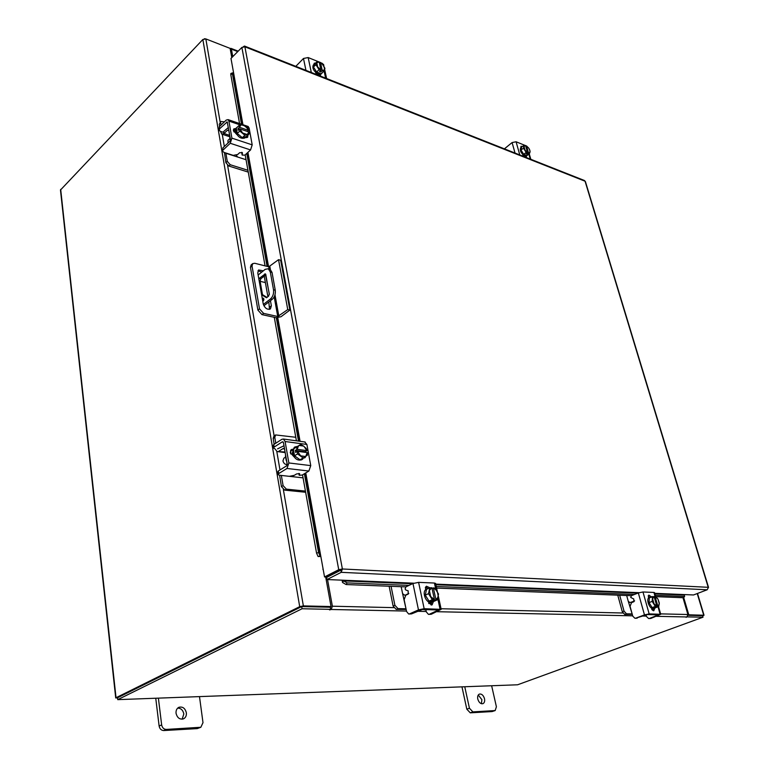 <?xml version="1.0" encoding="UTF-8"?>
<svg xmlns="http://www.w3.org/2000/svg" width="769" height="769" viewBox="0 0 769 769"><rect width="100%" height="100%" fill="white"/><g stroke="black" fill="none" stroke-linecap="round" stroke-linejoin="round"><path stroke-width="1.15" d="M186.358 712.805C185.156 708.211 182.647 706.375 178.86 707.307C176.764 708.451 175.822 710.441 176.053 713.296C177.245 717.89 179.735 719.736 183.522 718.832C185.656 717.698 186.598 715.689 186.358 712.805M182.157 719.188L183.829 713.949C182.993 710.152 180.946 708.201 177.687 708.105M158.385 698.137L161.653 724.898C162.249 727.762 163.787 729.281 166.258 729.425L200.844 727.263L202.997 722.658L199.488 696.608M166.258 729.425L163.73 730.55L197.229 728.618L199.786 727.512M155.751 698.233L159.125 726.032L161.653 724.898M200.844 727.263L197.229 728.618M163.73 730.55C161.25 730.406 159.721 728.897 159.125 726.032M252.722 263.613L254.779 263.277L268.766 266.805L278.532 259.672L280.656 260.22L289.884 310.08L281.012 316.732L276.109 317.712L261.96 314.617L257.894 310.109L250.454 267.343L251.136 264.901L252.722 263.613L252.04 266.055L259.509 308.869L263.584 313.377L277.734 316.492L274.197 296.853M289.884 310.08L287.75 309.59L277.734 316.492M278.532 259.672L287.75 309.59M267.9 296.699L264.228 276.1M261.768 272.091L257.98 270.794M269.486 309.359L268.842 301.957M263.354 270.823L258.605 269.967L257.778 272.937L263.238 303.938C264.872 308.282 267.276 309.945 270.448 308.927L271.361 305.774L270.448 300.708M269.342 294.479L265.824 274.831M262.796 301.429L263.863 298.997L263.334 298.151L262.306 298.603M263.892 299.218L263.556 300.727M263.354 304.447L270.505 298.939C272.918 296.651 273.927 293.604 273.524 289.788L270.303 271.995L268.294 268.746L265.199 269.342L258.144 274.994M265.382 282.579L260.124 281.31M273.524 289.788L275.254 290.201L272.034 272.418L270.303 271.995M263.882 305.774L272.236 299.333L270.505 298.939M258.797 278.705L265.363 273.86L269.304 293.931L268.564 296.19L266.526 297.766L261.633 294.787M267.006 297.401L262.479 294.652L260.076 281.05L259.172 280.829M259.086 278.397L260.816 278.811L265.882 274.783M260.816 278.811L260.076 281.05M269.121 268.948L270.025 269.179L272.034 272.418M275.254 290.201C275.667 294.018 274.658 297.065 272.236 299.333M261.566 294.44L262.479 294.652M484.508 698.723C483.422 695.282 481.721 693.734 479.404 694.08C477.876 694.84 477.338 696.493 477.78 699.04C478.856 702.472 480.558 704.029 482.874 703.693C484.412 702.933 484.96 701.28 484.508 698.723M481.404 703.712L481.894 699.665L478.26 695.013M464.755 686.746L469.436 708.22L472.887 711.892L495.178 710.556L496.399 706.769L491.641 685.746M472.887 711.892L470.253 712.834L492.102 711.565L494.736 710.643M461.967 686.852L466.812 709.172L469.436 708.22M495.178 710.556L492.102 711.565M470.253 712.834L466.812 709.172M285.424 455.902L286.212 460.429M295.786 437.282L275.61 434.927L274.793 437.407L273.178 438.455L274.168 444.28M274.966 448.808L277.032 451.547L284.732 451.97M284.222 448.808L282.944 448.635L278.887 451.22M282.944 448.635L283.761 448.5L284.655 449.644L287.183 463.967M284.001 445.76L277.551 448.875M274.793 437.407L275.792 443.232M273.178 438.455L273.995 435.975L275.61 434.927M281.339 475.434L283.088 485.614L286.376 489.132L305.437 491.093M292.768 475.963L293.941 476.838L303.063 477.857M286.376 489.132L284.713 490.132L305.649 492.266M279.58 475.242L281.435 486.623L283.088 485.614M278.013 474.367L277.628 472.099L278.301 471.013L278.743 473.56L286.991 468.465L288.865 462.957L285.107 441.512L283.415 439.032L281.896 439.291L273.764 444.54L274.197 447.049L282.338 441.819L283.444 442.579L287.212 464.543M284.713 490.132L281.435 486.623M304.255 457.19L301.784 459.766C297.459 460.987 294.316 458.699 292.335 452.883L294.575 447.25M294.498 455.661L293.21 452.335L293.345 449.192M293.412 449L294.988 446.952L297.536 446.404M302.669 459.218L300.16 459.747M299.958 459.718L294.633 455.882M290.653 453.912L290.97 450.326M285.289 457.305L283.848 458.218L282.934 460.9C283.723 463.476 285.145 464.668 287.212 464.476M294.517 455.796L297.545 453.902L297.44 451.336L295.671 452.441L295.315 450.432L297.074 449.327L296.344 447.154L293.325 449.058L294.517 455.796L300.073 459.795L303.101 457.92L297.555 453.912L294.527 455.806M295.315 450.432L305.168 451.72L306.927 450.615L306.187 448.462L303.524 446.058L300.669 444.453L293.325 449.048M305.168 451.72L305.274 452.326M300.429 455.527L297.536 451.326L307.292 452.614L307.408 455.171L303.101 457.92M305.408 456.459L300.929 455.892M297.074 449.327L298.66 445.703M306.927 450.615L297.17 449.317M299.054 445.462L303.524 446.058M304.024 446.424L306.889 450.596M307.254 452.585L305.802 456.209M290.547 450.317L292.287 450.49M293.979 456.767L290.24 452.614L291.249 449.586L292.643 449.269M278.743 473.56L278.061 474.646L279.426 475.223L289.336 476.328L294.316 475.319L296.613 473.925L299.602 473.656M287.193 464.005L286.539 465.899L278.301 471.013M274.197 447.049L273.533 448.173L274.889 448.798M288.865 462.957L310.753 465.61L306.889 444.463L285.107 441.512M310.753 465.61L308.878 471.032L302.188 475.069L299.189 475.29L299.641 473.887M304.649 441.944L306.889 444.463M306.052 456.046L305.033 457.69L303.87 457.997M273.485 447.885L273.101 445.674L273.764 444.54M304.37 457.122L304.053 457.988M626.668 595.514L628.283 601.339L629.898 602.55L631.522 602.089L631.666 602.588M634.627 600.877L631.522 602.089M619.679 595.235L624.005 611.038L626.447 613.797L624.716 614.46L632.272 614.354M632.147 613.902L628.283 601.339M626.447 613.797L631.753 613.922M624.716 614.46L622.284 611.711L624.005 611.038M617.757 595.158L622.284 611.711M655.534 607.712L653.16 608.721C649.315 608.904 645.7 598.618 649.228 597.59L650.978 597.119M654.794 608.25L652.218 607.616M652.083 607.51L649.074 602.713M649.026 602.511L649.353 597.849M649.469 597.705L650.141 597.234M652.891 608.692L651.756 609.365L652.314 610.038M652.15 607.606L655.601 607.712L658.754 606.501L656.034 607.049L655.015 607.02L656.851 606.308L655.313 606.405L652.15 607.606L655.303 606.395L652.17 601.396L649.017 602.617L652.15 607.606M652.17 601.396L652.496 596.533L649.353 597.753L649.017 602.617M658.754 606.501L659.273 602.925L658.004 599.234L655.947 596.667L654.179 596.831M649.353 597.753L654.092 596.504L656.861 606.232L654.236 603.982M659.254 604.146L657.88 606.347M658.004 599.234L659.283 603.703M657.889 606.26L655.063 596.484M653.958 603.53L652.679 599.041M652.708 598.599L654.092 596.504M655.111 596.542L657.726 598.782M654.89 608.212L653.746 610.797L650.959 607.693M635.838 618.151L634.925 618.266L632.781 616.19L630.051 606.328L631.541 602.636L633.916 601.704L633.762 598.974L630.715 597.446L631.426 595.667L638.328 592.947L642.98 591.976L649.161 613.902L644.47 614.873L635.838 618.151L647.402 614.566L658.572 614.864L649.517 618.411L650.805 618.439L660.715 614.287L649.161 613.902M649.517 618.411L648.603 618.526L646.46 616.478L645.998 614.835M637.165 618.18L635.281 618.276M655.073 596.484L653.919 592.447L642.98 591.976M653.919 592.447L654.563 592.736M648.315 598.369L648.853 595.081L651.526 596.907M650.805 618.439L648.959 618.536M653.112 608.712L653.073 610.605M648.171 595.869L649.69 597.407M401.178 586.699L402.61 593.687L404.571 595.139L406.474 594.889M408.8 593.476L406.407 594.581M391.065 586.305L394.891 605.28L397.996 608.615L396.227 609.413L406.138 609.433M406.003 608.779L402.61 593.687M397.996 608.615L405.696 608.788M396.227 609.413L393.122 606.097L394.891 605.28M389.133 586.228L393.122 606.097M423.402 609.538L425.949 610.077M431.111 604.953L430.486 603.002M433.947 601.3L430.775 602.502C425.43 602.704 421.604 591.092 426.401 589.294L427.977 588.641M433.168 601.8L431.726 602.079L429.15 601.156M428.967 601.031L425.344 595.264M425.295 595.023L426.497 589.439M426.776 589.198L427.343 588.862M431.246 602.492L428.669 603.3M430.409 603.04L428.939 603.646M429.044 601.156L434.043 601.3L437.301 599.839L432.505 600.445L434.398 599.589L432.303 599.685L429.044 601.156L432.293 599.685L428.516 593.658L425.267 595.139L429.035 601.156M428.516 593.658L429.765 587.824L426.526 589.314L425.267 595.139M437.301 599.839L438.522 594.004L434.764 588.016L432.034 588.391M429.563 590.304L431.861 587.737L429.765 587.824L426.526 589.323M438.224 597.004L435.888 599.628M437.177 591.111L438.34 596.484M434.398 599.589L430.948 596.773M431.909 587.804L434.418 599.493M433.851 599.839L433.995 600.483M435.908 599.532L433.341 587.795M430.602 596.225L429.448 590.832M433.399 587.862L436.84 590.573M433.351 601.704L432.111 604.847L431.313 605.001L427.737 601.252M409.598 613.854L408.666 614.008L406.561 611.509L404.138 599.657L405.772 595.216L408.214 594.081L408.147 590.803L405.955 590.121L405.109 588.987L405.897 586.853L412.972 583.517L418.605 582.364L424.152 608.702L418.471 609.875L409.598 613.854L411.511 613.893L422.344 609.519L438.618 609.971L429.381 614.239L431.236 614.268L441.175 609.356L424.152 608.702M429.381 614.239L428.448 614.373L426.334 611.922L425.843 609.596M426.545 587.18L425.257 587.862M411.511 613.893L409.021 614.008M435.725 589.083L434.418 583.037L418.605 582.364M434.418 583.037L435.61 583.575M425.363 590.063L426.42 586.218L429.929 587.814M431.236 614.268L428.804 614.383M431.544 602.444L431.092 604.982M425.651 586.891L428.102 588.583M526.967 155.578L524.756 155.982C520.969 153.31 519.613 150.58 520.69 147.783L521.622 147.129M526.919 155.559L523.747 154.3M523.622 154.185L521.055 150.09M521.017 149.945L521.411 147.254M525.016 157.001L524.727 155.963M523.343 155.107L522.862 155.021M526.986 155.588L529.457 153.771L526.986 155.588L523.679 154.281L526.159 152.454L523.679 154.281L520.998 150.003L523.468 148.177L524.102 145.235L521.632 147.062L520.998 150.003M524.102 145.235L525.554 145.543L527.592 152.666L526.159 152.454L523.468 148.177M525.813 146.427L526.496 145.908L528.899 148.302L530.024 150.897L529.457 153.771L528.553 153.118L527.111 154.185L526.131 153.79L527.572 152.733M529.658 149.715L530.072 151.954M524.093 146.36L525.554 145.543M524.977 149.907L524.035 146.629M528.553 153.118L526.534 145.947M526.852 153.262L527.111 154.185M530.024 152.224L528.572 153.05M527.592 152.666L525.217 150.301M520.786 147.715L521.017 146.264L522.439 146.475M526.39 155.992L526.429 157.558M523.679 156.472L522.718 154.54M504.406 148.85L512.087 142.563L516.086 141.775L524.996 145.379M525.583 145.62L526.429 145.966M322.355 72.632L321.182 73.968L318.251 74.141C313.694 71.277 312.041 68.22 313.3 64.99L314.829 63.885M321.903 73.305L321.192 73.699M321.009 73.747L318.981 73.478L316.684 72.026M316.52 71.892L313.521 67.095M313.483 66.932L314.021 64.317M316.674 73.266L315.665 72.767M319.212 75.602L318.952 74.372M321.106 73.786L323.586 71.498L321.106 73.786L316.597 71.998L319.068 69.691L316.597 71.998L313.454 66.99L315.924 64.683L317.318 61.51L314.848 63.817L313.454 66.99M317.318 61.51L319.202 61.943L320.913 70.094L319.068 69.691L315.924 64.683M319.51 63.385L320.5 62.462L321.827 63.337L324.951 68.316L323.586 71.498L322.259 70.623L320.817 71.959L319.471 71.43L320.913 70.094M316.963 62.693L319.202 61.943M317.635 66.701L316.838 62.981M320.5 62.462L323.528 65.346M322.259 70.623L320.538 62.491M320.49 70.479L320.817 71.959M323.807 65.788L324.614 69.498M324.489 69.787L322.269 70.546M320.923 70.008L317.914 67.153M313.906 64.433L314.242 63.202L315.694 63.039M320.586 74.333L320.385 76.064M316.626 74.583L315.569 72.334M295.815 66.345L303.476 58.473L308.167 57.56L318.472 61.731M319.212 62.029L320.433 62.52M321.048 62.77L323.653 64.798M708.297 587.679L707.182 589.775L693.532 594.966L654.736 593.332M340.965 569.704L342.378 568.983L341.215 572.328L340.965 569.704L340.427 569.781L326.219 577.01L324.537 576.933L305.774 472.916M242.917 124.559L230.988 58.434L241.879 47.418L244.898 46.803L342.378 568.983L338.735 569.694L340.427 569.781M324.537 576.933L338.735 569.694L241.879 47.418M707.182 589.775L341.215 572.328L326.998 579.538L343.666 580.239L343.56 580.883L347.107 582.902L346.108 584.546L342.532 582.489L343.541 580.845M340.821 570.194L326.614 577.423L326.998 579.538M584.296 180.455L585.43 181.638M342.378 568.983L708.22 587.305L585.055 181.215L244.898 46.803L244.494 46.053L243.398 46.688M233.651 73.228L232.526 72.872L232.449 73.891L230.777 74.535L230.902 73.488M305.197 473.262L320.096 555.949L318.097 556.535L316.559 553.142L318.577 552.565L320.096 555.949L320.74 555.862M318.097 556.535L320.846 556.496M316.559 553.142L302.525 474.867M296.421 440.82L274.283 317.309M265.065 265.872L245.176 154.877M239.553 123.549L230.777 74.535M318.577 552.565L304.389 473.742M298.516 441.108L276.321 317.751M267.083 266.382L246.762 153.425M241.504 124.213L232.449 73.891M342.09 580.172L342.532 582.489M683.766 597.551L684.631 596.379L684.17 594.572M683.324 597.724L655.928 596.657M631.368 595.696L436.59 588.083M405.84 586.882L346.108 584.546M684.247 596.484L655.303 595.321M634.435 594.485L436.244 586.497M408.983 585.401L347.107 582.902M231.796 57.617L230.123 48.389L205.852 38.921L202.853 39.498L60.472 190.03L115.725 697.992M117.58 698.204L116.032 697.733L299.708 606.654L303.361 605.905L331.035 606.549L325.691 576.99M322.874 569.156L323.297 570.05M301.996 606.587L329.661 607.212L331.035 606.549M683.718 597.609L688.784 614.816L704.019 615.229L697.502 593.457M302.063 608.75L301.688 606.578L330.228 607.222L330.612 609.356L302.063 608.75L117.734 699.646L517.595 684.785L703.01 617.209L702.539 615.642L688.005 615.315L702.433 615.652M688.784 614.816L688.015 615.094M117.657 697.723L301.448 606.703M704.019 615.229L702.635 615.959M232.757 56.637L231.402 49.12L230.133 48.457M204.362 38.777L205.073 38.748M330.612 609.356L329.565 609.923L331.208 609.481L332.371 606.212L327.536 579.557M327.104 577.173L327.008 576.615M330.295 607.616L330.939 606.597M682.978 597.715L687.919 614.518L686.909 616.959L686.073 617.315L687.505 616.555M703.01 617.209L687.611 616.892M301.688 606.578L117.532 697.762L117.734 699.646M229.633 136.421L230.258 140.025M224.385 121.858L221.011 121.492L219.28 124.261L219.646 126.404M220.501 131.384L221.703 134.085L224.01 133.498L229.431 135.306M228.681 130.624L227.47 130.221L224.01 133.498M227.47 130.221L228.854 130.461L230.354 140.554M228.383 127.5L223.664 131.509M220.665 122.934L221.03 125.078M219.28 124.261L221.011 121.492M236.391 155.242L237.563 157.001L225.884 153.262L227.278 161.375L230.248 164.739L247.935 170.285M237.563 157.001L246.042 159.712M230.248 164.739L228.835 166.037L248.262 172.102M224.461 152.55L225.875 162.672L227.278 161.375M228.835 166.037L225.875 162.672M246.301 136.546L245.042 137.92C240.976 139.247 237.746 137.026 235.362 131.249L236.102 128.135L237.4 127.048M237.227 133.345L236.112 130.547L236.314 128.202M236.439 127.942L236.852 127.433M245.801 137.218L242.389 137.651M242.206 137.593L237.352 133.546M233.468 130.807L234.237 129.894M233.863 131.835L234.314 129.923M229.7 138.728L227.97 140.352L227.999 143.044M237.246 133.45L242.312 137.68L246.378 136.526L248.954 134.133L244.888 135.277L239.813 131.047L237.246 133.46L239.813 131.038L239.736 128.894L238.246 130.307L237.957 128.711L239.457 127.298L238.851 125.674L236.294 128.087L237.246 133.45M236.294 128.087L238.851 125.664L242.946 124.559L247.983 128.779L248.589 130.413L247.445 131.48M242.312 137.68L244.888 135.277M242.418 132.701L239.832 128.894L248.848 131.951L248.954 134.133M247.032 134.479L242.869 133.085M239.457 127.298L241.014 124.886M248.589 130.413L239.543 127.298M237.957 128.711L239.419 129.202M241.379 124.789L245.532 126.203M245.984 126.587L248.56 130.365M248.848 131.951L247.397 134.383M233.392 129.798L235.276 130.24M236.794 134.546L233.42 130.605L233.843 128.846L235.737 128.577M222.683 150.964L222.923 147.821L222.76 151.387L224.058 152.425L233.247 155.367L237.698 154.492L239.659 152.695L242.36 152.675M223.27 149.849L230.267 143.284L231.902 138.132L228.912 121.089L228.095 119.618L226.221 120.089L219.309 126.741L219.646 128.731L227.22 121.935L230.479 139.477L229.912 141.246L222.923 147.821M241.831 153.137L241.851 152.291M219.646 128.731L219.146 130.297L220.453 131.364L224.75 132.797M231.902 138.132L252.194 144.86L249.118 128L246.551 127.125M252.194 144.86L250.569 149.936L244.888 155.136L242.158 155.078L242.427 153.031M247.839 126.385L249.118 128M247.954 135.056L247.656 137.305L245.532 137.468M219.078 129.874L219.309 126.741M246.532 136.382L246.676 137.68M257.894 310.109L259.509 308.869M252.04 266.055L250.454 267.343M263.584 313.377L261.96 314.617M269.881 266.583L270.39 269.39M274.985 294.796L278.868 316.261M269.16 268.958L268.766 266.805M264.248 276.196L265.834 274.927M269.736 307.014L271.361 305.774M265.747 274.283L264.603 274.004M293.941 476.838L289.74 476.367M292.595 449.394L291.095 450.336M283.155 441.925L282.338 441.819M298.881 473.425L299.179 475.107M308.878 471.032L286.991 468.465M660.11 614.152L658.014 606.789M644.47 614.873L638.328 592.947M440.031 609.077L437.772 598.59M418.471 609.875L412.972 583.517M516.086 141.775L519.796 154.944M530.264 159.077L528.87 154.204M515.028 153.05L512.087 142.563M526.448 156.203L525.237 157.087M308.167 57.56L311.31 72.478M325.623 78.14L324.028 70.71M322.615 64.154L322.432 63.337M305.956 70.364L303.476 58.473M320.644 74.574L319.433 75.689M300.073 441.319L277.782 317.808M268.573 266.756L247.926 152.349M639.077 592.678L435.735 584.113M413.78 583.19L343.666 580.239M233.103 73.247L242.341 124.501M247.435 152.8L267.948 266.603M277.176 317.828L299.42 441.233M343.56 580.883L412.463 583.758M435.86 584.728L637.828 593.139M654.88 593.851L684.093 595.062M303.361 605.905L283.367 489.613M279.983 469.965L276.802 451.461M274.129 435.898L227.595 165.364M224.346 146.475L222.251 134.267L229.556 136.69M220.184 122.281L205.852 38.921M697.243 593.553L703.702 615.152M299.708 606.654L202.853 39.498M116.032 697.733L60.684 189.376M237.746 51.6L231.402 49.12M336.418 572.434L335.303 572.386M334.428 572.828L335.534 572.886M332.371 606.212L393.728 607.645M441.05 608.75L622.832 612.999M660.6 613.873L687.919 614.518M686.909 616.959L656.428 616.325M646.354 616.113L642.807 616.036M632.676 615.825L437.042 611.711M426.237 611.48L417.317 611.297M406.474 611.067L331.208 609.481M235.574 128.875L234.43 129.961M227.499 122.415L226.576 122.098M240.495 125.049L228.912 121.089M241.774 152.791L242.129 154.8M250.569 149.936L230.267 143.284M270.025 269.179L268.294 268.746M284.838 452.537L277.667 451.624M294.104 447.5L294.988 446.952M299.16 475.165L298.853 473.425M283.415 439.032L305.178 442.021M654.525 592.601L655.659 596.581M658.524 606.597L660.715 614.287M435.571 583.354L437.273 591.274M438.368 596.321L441.175 609.356M529.274 153.906L530.812 159.298M323.547 64.327L323.893 65.932M324.643 69.412L326.614 78.534M585.382 181.484L708.528 587.381M244.494 46.053L584.575 180.561M232.526 72.872L230.844 73.507M683.708 597.619L684.631 596.379M238.169 51.177L230.988 48.37M242.12 154.877L241.802 153.069M228.095 119.618L242.562 124.578M243.696 124.972L248.291 126.539"/></g></svg>
